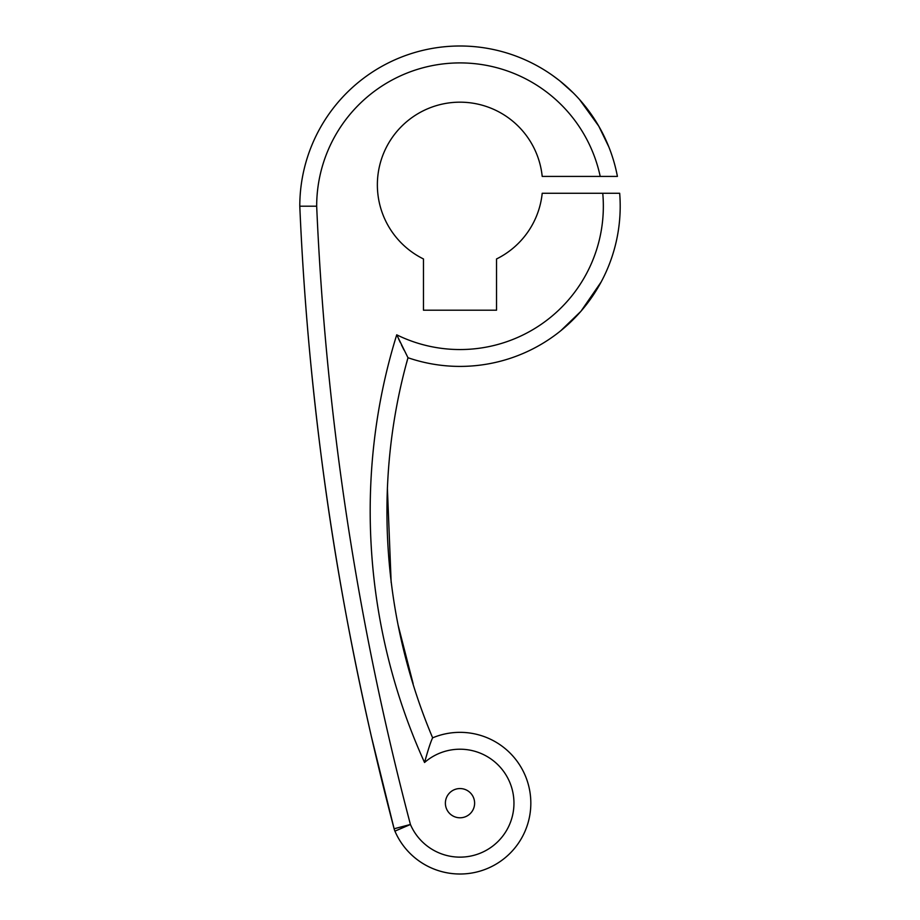 <?xml version="1.0" encoding="UTF-8"?>
<svg xmlns="http://www.w3.org/2000/svg" width="920" height="920" viewBox="0 0 920 920"><rect width="100%" height="100%" fill="white"/><g stroke="black" fill="none" stroke-linecap="round" stroke-linejoin="round"><path stroke-width="1.38" d="M560.705 330.797L580.945 311.27L601.174 281.934M396.727 334.822L407.985 357.73A160.206 160.206 0 0 0 619.678 193.28L602.761 193.28A143.336 143.336 0 0 1 396.727 334.822C353.027 475.375 363.986 629.234 424.546 762.496C428.202 749.443 430.893 741.221 432.641 737.84C382.306 618.643 372.749 483.057 407.985 357.73L406.686 362.595M424.546 762.496A53.958 53.958 0 0 1 513.958 803.171A53.958 53.958 0 0 1 410.423 824.481C356.983 621.759 325.737 415.667 316.675 206.206A143.336 143.336 0 0 1 600.208 176.41L542.202 176.41A82.627 82.627 0 0 0 379.523 166.083A82.627 82.627 0 0 0 423.464 258.957L423.464 310.201L496.535 310.201L496.535 258.957A82.627 82.627 0 0 0 542.202 193.28L602.761 193.28M600.208 176.41L617.412 176.41A160.206 160.206 0 0 0 299.793 206.206C308.867 417.116 340.308 624.634 394.116 828.77L371.277 736.115C339.284 594.964 322.103 479.941 310.327 358.938L310.304 358.742M579.634 99.659L598.759 126.143L608.81 146.866M569.491 89.263L565.144 85.33M558.773 80.074L552.839 75.635M560.199 81.201L573.102 92.748M394.116 828.77A16.859 16.859 0 0 0 394.921 831.139L410.423 824.481L394.116 828.77L384.479 791.269M309.856 353.935L309.58 351.003M387.377 487.922L391.161 582.463M398.21 625.485L413.16 683.779M460 732.343A70.829 70.829 0 0 0 432.641 737.84A70.829 70.829 0 0 1 530.828 803.171A70.829 70.829 0 0 1 394.921 831.139A70.829 70.829 0 0 0 460 874M316.675 206.206L299.793 206.206A160.206 160.206 0 0 1 617.412 176.41M398.475 338.641L400.338 342.585M401.476 344.942L403.972 349.979M460 788.555A14.617 14.617 0 0 0 445.383 803.171A14.617 14.617 0 0 0 460 817.788A14.617 14.617 0 0 0 474.616 803.171A14.617 14.617 0 0 0 460 788.555M407.985 357.73A160.206 160.206 0 0 0 619.678 193.28"/></g></svg>

